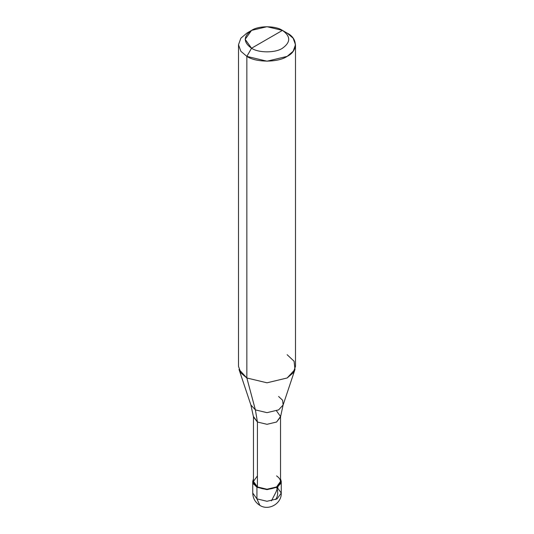 <?xml version="1.0" encoding="UTF-8"?>
<svg xmlns="http://www.w3.org/2000/svg" width="534" height="534" viewBox="0 0 534 534"><rect width="100%" height="100%" fill="white"/><g stroke="black" fill="none" stroke-linecap="round" stroke-linejoin="round"><path stroke-width="0.8" d="M252.749 481.414L252.749 493.049L256.927 498.869L252.749 493.049C252.909 498.396 255.285 502.507 259.878 505.391C268.776 511.125 281.778 503.489 281.251 493.049L277.073 498.869L267 501.279L256.927 498.869L259.878 505.391L256.927 498.869L256.927 487.235L253.203 483.477L253.463 478.851L252.749 481.414L256.927 487.235L267 489.645L277.073 487.235L281.251 481.414L280.537 478.851L280.797 483.477L277.073 487.235L267 489.645L256.927 487.235L257.428 486.941L256.927 487.235L256.927 498.869L267 501.279L277.073 498.869L281.251 493.049L277.073 487.235M251.554 48.234C243.217 42.286 243.217 36.339 251.554 30.391C258.503 25.585 275.497 25.585 282.446 30.391L251.554 48.234C258.503 53.046 275.497 53.046 282.446 48.234C290.783 42.286 290.783 36.339 282.446 30.391L287.152 33.108C298.019 38.348 298.019 51.144 287.152 56.377C278.081 62.652 255.919 62.652 246.848 56.377L267 61.196L287.152 56.377L293.153 51.277L295.496 44.743L293.153 38.208L287.152 33.108L282.446 30.391C290.783 36.339 290.783 42.286 282.446 48.234C275.497 53.046 258.503 53.046 251.554 48.234L282.446 30.391L267 26.7L251.554 30.391L245.153 39.316L251.554 48.234L246.848 56.377L251.554 48.234M257.428 475.887L253.463 481.414L257.428 486.941L257.428 422.027L267 424.31L276.572 422.027L280.537 416.5L280.537 481.414L276.572 486.941L267 489.231L257.428 486.941C263.809 489.925 270.191 489.925 276.572 486.941C281.738 483.257 281.738 479.572 276.572 475.887M280.537 416.5L276.572 410.973M295.496 44.743L295.496 366.351L293.153 372.886L287.152 377.985L267 382.805L246.848 377.985L239.018 369.475L250.887 404.979L253.49 416.981L257.428 422.027L257.428 486.941L253.463 481.414L253.463 416.5L257.428 422.027L255.392 409.885L246.848 377.985L255.392 409.885L250.887 404.979L255.392 409.885L267 412.655L278.608 409.885L283.113 404.979L280.51 416.981L276.572 422.027L267 424.31L257.428 422.027L255.392 409.885L267 412.655L278.608 409.885L283.113 404.979L282.599 400.24L278.608 396.482M238.504 44.743L240.847 51.277L246.848 56.377L240.847 51.277L238.504 44.743L240.847 38.208L246.848 33.108L240.847 38.208L238.504 44.743L238.504 366.351L240.847 372.886L246.848 377.985L246.848 56.377L246.848 377.985L267 382.805L287.152 377.985L294.982 369.475L294.087 361.244L287.152 354.723M253.71 484.385L254.411 484.291M271.419 500.872L275.965 492.101L278.101 486.574L277.607 486.274M275.751 499.544L277.219 496.433L277.72 493.483L277.533 490.412L276.532 486.968M281.251 493.049L281.251 481.414M283.113 404.979L294.982 369.475M287.152 33.108L282.453 30.398M246.848 33.108L251.547 30.398"/></g></svg>
